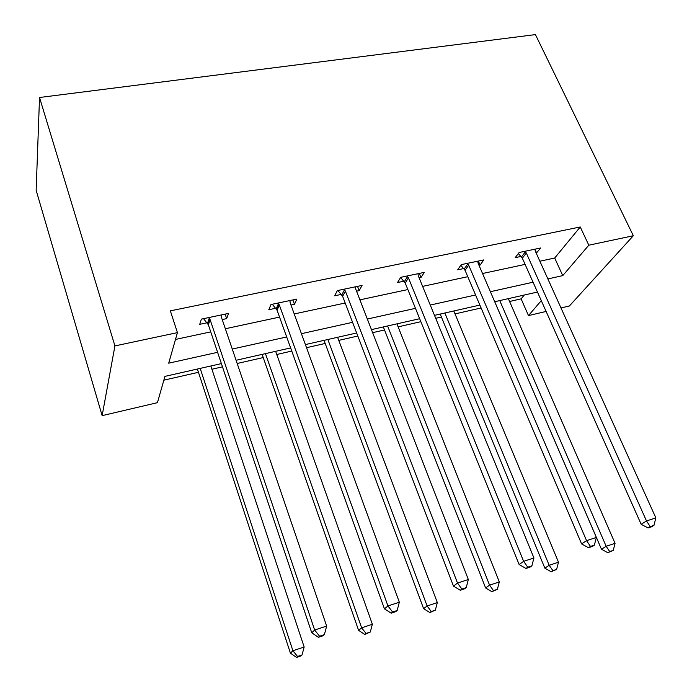 <?xml version="1.0" encoding="UTF-8"?>
<svg xmlns="http://www.w3.org/2000/svg" width="692" height="692" viewBox="0 0 692 692"><rect width="100%" height="100%" fill="white"/><g stroke="black" fill="none" stroke-linecap="round" stroke-linejoin="round"><path stroke-width="1.04" d="M221.388 363.603L164.938 376.379L157.439 402.666L102.139 415.641L36.148 190.291L39.531 97.494L535.435 34.6L633.336 235.738L588.814 245.202L580.242 226.976L170.353 310.855L177.429 332.627L168.71 363.179L217.599 352.315M633.336 235.738L569.386 305.985L560.996 307.957M546.118 311.452L528.48 315.587L541.291 300.639M509.589 301.487L521.119 298.866L528.48 315.587M163.857 380.176L198.448 372.305M211.916 369.234L222.469 366.838M237.183 363.49L263.219 357.565M276.757 354.486L291.756 351.069M306.53 347.704L325.188 343.457M338.76 340.369L357.816 336.035M372.633 332.662L384.527 329.954M398.134 326.858L420.857 321.685M435.7 318.303L441.401 317.005M455.025 313.909L481.096 307.975M521.119 298.866L524.268 295.034M175.483 339.443L210.74 331.875M225.341 328.743L279.542 317.1M294.221 313.952L345.178 303.01M359.909 299.852L407.856 289.559M422.622 286.384L467.775 276.696M482.54 273.522L525.098 264.387M539.872 261.213L554.699 258.029L580.242 226.976M536.257 253.211L540.746 247.97L519.138 252.502L515.203 257.658L521.033 256.429M479.002 265.313L480.101 265.079L483.812 259.907L461.235 264.638L457.672 269.819L463.761 268.531M419.162 277.95L420.987 277.57L424.308 272.38L400.703 277.328L397.545 282.518L403.912 281.177M356.553 291.185L359.174 290.631L362.063 285.424L337.35 290.605L334.643 295.813L341.303 294.403M290.977 305.042L294.481 304.298L296.885 299.091L270.987 304.523L268.781 309.731L275.753 308.251M276.523 308.096L278.158 307.75M222.218 319.566L226.673 318.623L228.55 313.415L201.389 319.116L199.728 324.323L207.046 322.775M207.747 322.628L209.183 322.325M177.429 332.627L114.924 345.913L39.531 97.494M114.924 345.913L102.139 415.641M537.45 292.05L494.702 301.721M479.867 305.085L434.49 315.353M419.655 318.718L371.457 329.626M356.648 332.982L305.397 344.581M290.631 347.929L236.084 360.272M547.874 278.928L562.743 275.624L588.814 245.202M232.261 349.062L286.687 336.969M301.418 333.691L352.574 322.325M367.348 319.038L415.459 308.347M430.268 305.06L475.568 294.991M490.386 291.704L533.065 282.215M554.699 258.029L562.743 275.624M534.959 249.319L536.681 253.125M478.354 261.048L480.101 265.079M419.291 273.435L420.987 277.57M357.53 286.376L359.174 290.631M292.88 299.93L294.481 304.298M225.142 314.133L226.673 318.623M526.327 253.064L522.339 258.211L641.173 524.302L646.51 520.955L526.327 253.064L525.003 251.274M650.212 526.629L648.058 527.953L651.786 526.724L653.949 525.392L650.212 526.629L646.51 520.955L655.852 517.884L535.331 251.161L534.951 249.189M522.339 258.211L518.351 253.532M641.173 524.302L648.058 527.953M653.949 525.392L655.852 517.884M494.728 301.721L601.478 549.232L606.166 546.291L615.058 543.324L508.343 298.633M499.754 300.579L606.166 546.291L609.704 551.559L607.818 552.726L613.259 550.365L609.704 551.559M615.058 543.324L613.259 550.365M607.818 552.726L601.478 549.232M468.692 265.192L465.076 270.356L581.609 543.921L586.557 540.66L468.692 265.192L467.359 263.358M590.475 546.429L588.468 547.727L592.378 546.429L594.385 545.132L590.475 546.429L586.557 540.66L596.357 537.433L478.094 263.211L477.757 261.178M465.076 270.356L460.794 265.278M581.609 543.921L588.468 547.727M594.385 545.132L596.357 537.433M408.436 277.864L405.227 283.045L519.112 564.508L523.636 561.342L408.436 277.864L407.112 275.987M527.78 567.215L525.946 568.461L530.046 567.103L531.889 565.848L527.78 567.215L523.636 561.342L533.93 557.96L418.279 275.797L417.977 273.703M405.227 283.045L400.599 277.492M519.112 564.508L525.946 568.461M531.889 565.848L533.93 557.96M440.19 314.064L544.846 568.149L549.18 565.295L558.487 562.189L453.805 310.985M444.852 313.009L549.18 565.295L552.917 570.649L551.161 571.774L556.627 569.395L552.917 570.649M558.487 562.189L556.627 569.395M551.161 571.774L544.846 568.149M383.342 326.935L485.62 587.932L489.564 585.173L499.304 581.929L396.94 323.856M387.607 325.975L489.564 585.173L493.5 590.613L491.9 591.703L497.384 589.307L493.5 590.613M499.304 581.929L497.384 589.307M491.9 591.703L485.62 587.932M345.394 291.133L342.627 296.323L453.476 586.124L457.516 583.071L345.394 291.133L344.062 289.204M461.901 589.056L460.267 590.25L464.574 588.823L466.226 587.62L461.901 589.056L457.516 583.071L468.337 579.515L355.688 288.971L355.437 286.817M342.627 296.323L337.86 290.502M453.476 586.124L460.267 590.25M466.226 587.62L468.337 579.515M279.352 305.034L277.077 310.224L384.449 608.856L387.944 605.941L279.352 305.034L278.02 303.044M392.598 612.022L391.17 613.173L395.712 611.667L397.147 610.517L392.598 612.022L387.944 605.941L399.336 602.196L290.147 302.759L289.939 300.544M277.077 310.224L272.276 304.246M384.449 608.856L391.17 613.173M397.147 610.517L399.336 602.196M210.091 319.609L208.361 324.799L311.755 632.799L314.652 630.031L210.091 319.609L208.768 317.567M319.592 636.225L318.406 637.315L323.19 635.723L324.384 634.633L319.592 636.225L314.652 630.031L326.659 626.087L221.414 317.221L221.276 314.947M208.361 324.799L203.535 318.657M311.755 632.799L318.406 637.315M324.384 634.633L326.659 626.087M324.038 340.36L423.608 608.649L427.12 606.002L437.327 602.594L337.61 337.289M327.852 339.495L427.12 606.002L431.272 611.529L429.844 612.567L435.346 610.154L431.272 611.529M437.327 602.594L435.346 610.154M429.844 612.567L423.608 608.649M262.112 354.382L358.612 630.36L361.648 627.834L372.357 624.262L275.632 351.32M265.443 353.629L361.648 627.834L366.033 633.448L364.796 634.443L370.307 632.012L366.033 633.448M372.357 624.262L370.307 632.012M364.796 634.443L358.612 630.36M197.384 369.035L290.415 653.136L292.915 650.757L304.16 647.003L210.844 365.99M200.187 368.403L292.915 650.757L297.551 656.466L296.531 657.4L301.011 655.895L302.041 654.952L297.551 656.466M304.16 647.003L302.041 654.952M296.531 657.4L290.415 653.136M525.453 251.758L521.483 256.914M467.818 263.851L464.211 269.024M407.571 276.497L404.37 281.687M344.529 289.732L341.77 294.93M278.487 303.589L276.22 308.788M209.244 318.121L207.513 323.32M279.118 304.497L276.843 309.696M209.494 318.45L207.773 323.648"/></g></svg>
